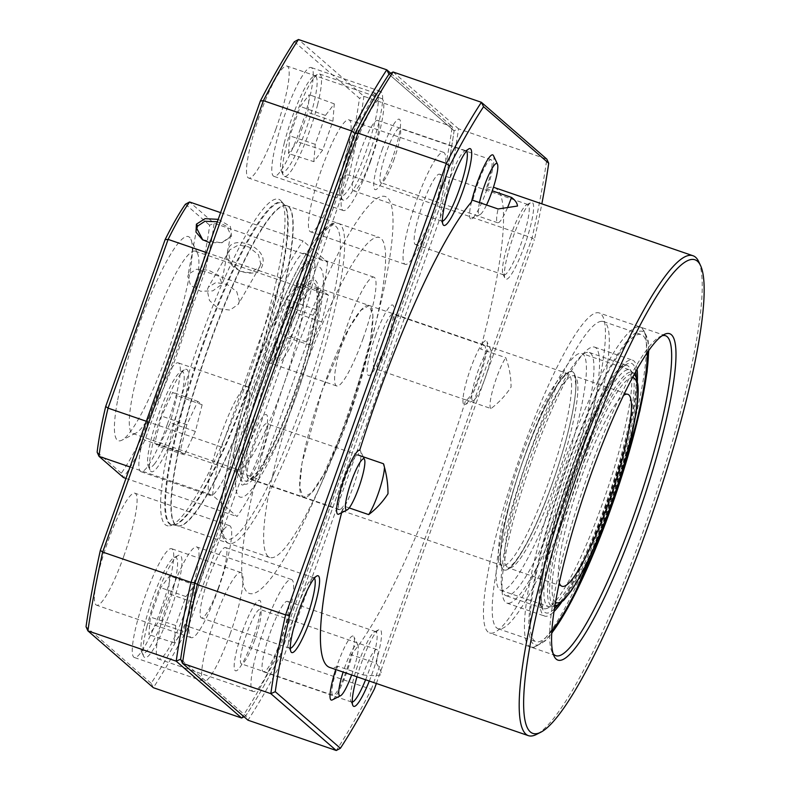 <?xml version="1.0" encoding="UTF-8"?>
<svg xmlns="http://www.w3.org/2000/svg" width="790" height="790" viewBox="0 0 790 790"><rect width="100%" height="100%" fill="white"/><g stroke="black" fill="none" stroke-linecap="round" stroke-linejoin="round"><path stroke-width="0.59" stroke-dasharray="3.95 2.96" d="M466.475 151.068A37.209 6.241 108.9 0 0 465.991 150.742A37.209 6.241 108.9 0 0 464.816 150.91A37.209 6.241 108.9 0 0 448.839 181.532A37.209 6.241 108.9 0 0 441.008 220.262A37.209 6.241 108.9 0 0 441.827 221.121A37.209 6.241 108.9 0 0 442.41 221.161M370.678 160.024A37.209 6.241 -71.1 0 1 353.525 190.805A37.209 6.241 -71.1 0 1 360.536 151.216A37.209 6.241 -71.1 0 1 377.689 120.426A37.209 6.241 -71.1 0 1 370.678 160.024M314.371 578.201A37.209 6.241 108.9 0 0 313.897 577.885A37.209 6.241 108.9 0 0 312.712 578.053A37.209 6.241 108.9 0 0 296.744 608.665A37.209 6.241 108.9 0 0 288.903 647.405A37.209 6.241 108.9 0 0 289.733 648.264A37.209 6.241 108.9 0 0 290.305 648.304M218.583 587.158A37.209 6.241 -71.1 0 1 201.43 617.948A37.209 6.241 -71.1 0 1 208.442 578.349A37.209 6.241 -71.1 0 1 225.585 547.569A37.209 6.241 -71.1 0 1 218.583 587.158M356.962 676.803A40.586 6.804 -71.1 0 1 361.366 663.146A40.586 6.804 -71.1 0 1 378.795 629.739A40.586 6.804 -71.1 0 1 372.436 672.754A40.586 6.804 -71.1 0 1 369.305 681.039M365.592 679.765A37.209 6.241 108.9 0 0 368.821 671.273A37.209 6.241 108.9 0 0 375.833 631.674A37.209 6.241 108.9 0 0 374.648 631.842A37.209 6.241 108.9 0 0 358.68 662.464A37.209 6.241 108.9 0 0 350.839 701.194A37.209 6.241 108.9 0 0 351.668 702.053A37.209 6.241 108.9 0 0 352.241 702.093M280.509 640.957A37.209 6.241 -71.1 0 1 263.356 671.737A37.209 6.241 -71.1 0 1 270.368 632.148A37.209 6.241 -71.1 0 1 287.521 601.358A37.209 6.241 -71.1 0 1 280.509 640.957M524.53 245.611A40.586 6.804 -71.1 0 1 504.919 278.258A40.586 6.804 -71.1 0 1 513.47 236.003A40.586 6.804 -71.1 0 1 530.89 202.605A40.586 6.804 -71.1 0 1 524.53 245.611M510.775 235.321A37.209 6.241 108.9 0 0 502.934 274.061A37.209 6.241 108.9 0 0 503.763 274.92A37.209 6.241 108.9 0 0 520.916 244.13A37.209 6.241 108.9 0 0 527.927 204.531A37.209 6.241 108.9 0 0 526.742 204.699A37.209 6.241 108.9 0 0 510.775 235.321M432.614 213.814A37.209 6.241 -71.1 0 1 415.461 244.594A37.209 6.241 -71.1 0 1 422.472 205.005A37.209 6.241 -71.1 0 1 439.625 174.215A37.209 6.241 -71.1 0 1 432.614 213.814M698.696 261.609A253.679 42.551 -71.1 0 1 645.252 525.725A253.679 42.551 -71.1 0 1 536.351 734.483M465.774 399.898L491.005 408.558C499.142 402.396 505.827 395.207 511.071 386.991C511.061 377.018 509.293 367.241 505.758 357.682L480.527 349.022A28.746 4.819 -71.1 0 1 484.487 345.526A28.746 4.819 -71.1 0 1 479.076 376.129A28.746 4.819 -71.1 0 1 465.814 399.918A28.746 4.819 -71.1 0 1 465.774 399.898A253.679 42.551 -71.1 0 1 446.557 457.509A253.679 42.551 -71.1 0 1 351.106 654.643A28.746 4.819 -71.1 0 1 346.129 671.47A28.746 4.819 -71.1 0 1 332.876 695.259A28.746 4.819 -71.1 0 1 337.745 666.227L362.975 674.887A28.746 4.819 -71.1 0 1 363.519 673.327A28.746 4.819 -71.1 0 1 376.781 649.538A28.746 4.819 -71.1 0 1 376.336 663.304L351.106 654.643M493.493 155.679A33.822 5.668 -71.1 0 1 491.489 174.146A33.822 5.668 -71.1 0 1 471.847 218.731A33.822 5.668 -71.1 0 1 471.462 201.954A253.679 42.551 -71.1 0 1 472.864 200.314A28.746 4.819 -71.1 0 1 477.841 183.487A28.746 4.819 -71.1 0 1 491.094 159.698A28.746 4.819 -71.1 0 1 486.225 188.741A253.679 42.551 -71.1 0 1 493.434 187.299M494.352 187.546A253.679 42.551 -71.1 0 1 480.527 349.022M486.225 188.741L492.259 190.815M662.208 335.72A169.119 28.361 108.9 0 0 660.223 336.5A169.119 28.361 108.9 0 0 587.622 475.679A169.119 28.361 108.9 0 0 551.993 651.75A169.119 28.361 108.9 0 0 553.079 653.587M567.496 492.98A169.119 28.361 -71.1 0 1 489.533 632.909A169.119 28.361 -71.1 0 1 521.39 452.937A169.119 28.361 -71.1 0 1 599.363 312.998A169.119 28.361 -71.1 0 1 567.496 492.98M349.21 507.921L343.443 505.936A28.746 4.819 -71.1 0 1 339.483 509.432A28.746 4.819 -71.1 0 1 344.894 478.839A28.746 4.819 -71.1 0 1 358.147 455.05A28.746 4.819 -71.1 0 1 358.196 455.07A253.679 42.551 -71.1 0 1 359.707 450.221A33.822 5.668 -71.1 0 1 360.546 451.031A33.822 5.668 -71.1 0 1 355.737 479.352A33.822 5.668 -71.1 0 1 341.418 511.644A33.822 5.668 -71.1 0 1 338.9 514.083M261.273 454.24A28.746 4.819 -71.1 0 1 248.02 478.029A28.746 4.819 -71.1 0 1 253.432 447.436A28.746 4.819 -71.1 0 1 266.694 423.647A28.746 4.819 -71.1 0 1 261.273 454.24M254.666 640.078A28.746 4.819 -71.1 0 1 241.414 663.867A28.746 4.819 -71.1 0 1 246.836 633.264A28.746 4.819 -71.1 0 1 260.088 609.475A28.746 4.819 -71.1 0 1 254.666 640.078M491.005 408.558A28.746 4.819 -71.1 0 1 496.466 377.985A28.746 4.819 -71.1 0 1 505.758 357.682M387.613 344.726A28.746 4.819 -71.1 0 1 374.361 368.515A28.746 4.819 -71.1 0 1 379.773 337.923A28.746 4.819 -71.1 0 1 393.025 314.134A28.746 4.819 -71.1 0 1 387.613 344.726M394.22 158.899A28.746 4.819 -71.1 0 1 380.968 182.688A28.746 4.819 -71.1 0 1 386.379 152.095A28.746 4.819 -71.1 0 1 399.631 128.306A28.746 4.819 -71.1 0 1 394.22 158.899M507.476 207.78A28.746 4.819 -71.1 0 1 497.651 222.75A28.746 4.819 -71.1 0 1 498.095 208.975M383.426 463.73A28.746 4.819 -71.1 0 1 384.414 468.045M337.745 666.227A253.679 42.551 -71.1 0 1 329.608 667.412M341.655 512.68A253.679 42.551 -71.1 0 1 343.443 505.936M362.975 674.887C370.401 675.914 376.603 675.855 381.58 674.7C381.333 671.698 379.585 667.896 376.336 663.304M393.084 71.979L458.536 128.829L454.092 130.794A392.363 65.807 -71.1 0 1 439.773 207.207L279.788 656.47A392.363 65.807 -71.1 0 1 245.789 715.789L247.961 720.184A395.741 66.38 108.9 0 0 283.027 659.028L443.763 207.612A395.741 66.38 108.9 0 0 458.536 128.829L546.838 159.145A395.741 66.38 -71.1 0 1 532.075 237.928L534.386 239.686A392.363 65.807 108.9 0 0 541.841 203.85M376.356 683.469L534.386 239.686M244.011 716.747L245.789 715.789L180.643 659.206L245.789 715.789A392.363 65.807 108.9 0 0 279.788 656.47L439.773 207.207L443.763 207.612L532.075 237.928L371.33 689.344L374.411 688.949M390.734 73.253L452.226 126.667A395.741 66.38 -71.1 0 1 437.463 205.449L276.717 656.865L279.788 656.47L283.027 659.028L371.33 689.344A395.741 66.38 -71.1 0 1 336.273 750.5M388.957 74.211L454.092 130.794L388.957 74.211M552.674 482.512A104.853 17.587 108.9 0 0 573.125 372.149A104.853 17.587 108.9 0 0 523.602 459.079A104.853 17.587 108.9 0 0 503.141 569.432A104.853 17.587 108.9 0 0 552.674 482.512M350.365 412.834L323.327 475.175L311.596 492.753L303.34 497.473L299.667 487.4L301.987 463.246L322.221 390.161L349.259 327.82L360.99 310.243L369.246 305.523L372.92 315.585L370.599 339.749L350.365 412.834M123.803 556.2A59.191 9.924 -71.1 0 1 96.518 605.18A59.191 9.924 -71.1 0 1 107.677 542.187A59.191 9.924 -71.1 0 1 134.962 493.207A59.191 9.924 -71.1 0 1 123.803 556.2M218.425 588.678A59.191 9.924 -71.1 0 1 191.131 637.658A59.191 9.924 -71.1 0 1 202.289 574.666A59.191 9.924 -71.1 0 1 229.574 525.686A59.191 9.924 -71.1 0 1 218.425 588.678M300.368 128.74A57.502 9.648 -71.1 0 1 273.863 176.318A57.502 9.648 -71.1 0 1 284.696 115.123A57.502 9.648 -71.1 0 1 311.201 67.545A57.502 9.648 -71.1 0 1 300.368 128.74M369.75 152.559A57.502 9.648 -71.1 0 1 343.245 200.137A57.502 9.648 -71.1 0 1 354.078 138.941A57.502 9.648 -71.1 0 1 380.582 91.364A57.502 9.648 -71.1 0 1 369.75 152.559M160.814 609.91A57.502 9.648 -71.1 0 1 134.31 657.487A57.502 9.648 -71.1 0 1 145.143 596.302A57.502 9.648 -71.1 0 1 171.657 548.724A57.502 9.648 -71.1 0 1 160.814 609.91M230.206 633.728A57.502 9.648 -71.1 0 1 203.692 681.316A57.502 9.648 -71.1 0 1 214.525 620.12A57.502 9.648 -71.1 0 1 241.039 572.543A57.502 9.648 -71.1 0 1 230.206 633.728M293.762 314.568A57.502 9.648 -71.1 0 1 267.257 362.146A57.502 9.648 -71.1 0 1 278.09 300.95A57.502 9.648 -71.1 0 1 304.594 253.373A57.502 9.648 -71.1 0 1 293.762 314.568M363.143 338.387A57.502 9.648 -71.1 0 1 336.639 385.964A57.502 9.648 -71.1 0 1 347.472 324.769A57.502 9.648 -71.1 0 1 373.976 277.191A57.502 9.648 -71.1 0 1 363.143 338.387M275.907 129.056A59.191 9.924 -71.1 0 1 248.623 178.036A59.191 9.924 -71.1 0 1 259.772 115.044A59.191 9.924 -71.1 0 1 287.056 66.064A59.191 9.924 -71.1 0 1 275.907 129.056M370.52 161.535A59.191 9.924 -71.1 0 1 343.235 210.515A59.191 9.924 -71.1 0 1 354.384 147.523A59.191 9.924 -71.1 0 1 381.669 98.552A59.191 9.924 -71.1 0 1 370.52 161.535M337.844 182.846A59.191 9.924 -71.1 0 1 310.549 231.826A59.191 9.924 -71.1 0 1 321.708 168.833A59.191 9.924 -71.1 0 1 348.992 119.863A59.191 9.924 -71.1 0 1 337.844 182.846M432.456 215.334A59.191 9.924 -71.1 0 1 405.161 264.314A59.191 9.924 -71.1 0 1 416.32 201.322A59.191 9.924 -71.1 0 1 443.605 152.342A59.191 9.924 -71.1 0 1 432.456 215.334M185.739 609.989A59.191 9.924 -71.1 0 1 158.454 658.969A59.191 9.924 -71.1 0 1 169.603 595.976A59.191 9.924 -71.1 0 1 196.898 546.996A59.191 9.924 -71.1 0 1 185.739 609.989M280.351 642.477A59.191 9.924 -71.1 0 1 253.067 691.448A59.191 9.924 -71.1 0 1 264.225 628.465A59.191 9.924 -71.1 0 1 291.51 579.485A59.191 9.924 -71.1 0 1 280.351 642.477M167.421 424.082A57.502 9.648 -71.1 0 1 140.916 471.66A57.502 9.648 -71.1 0 1 151.749 410.474A57.502 9.648 -71.1 0 1 178.254 362.887A57.502 9.648 -71.1 0 1 167.421 424.082M236.803 447.9A57.502 9.648 -71.1 0 1 210.298 495.478A57.502 9.648 -71.1 0 1 221.131 434.293A57.502 9.648 -71.1 0 1 247.645 386.715A57.502 9.648 -71.1 0 1 236.803 447.9M246.263 382.943A172.506 28.934 -71.1 0 1 169.702 525.804A172.506 28.934 -71.1 0 1 199.248 342.1A172.506 28.934 -71.1 0 1 281.191 201.075A172.506 28.934 -71.1 0 1 246.263 382.943M347.669 417.505A169.119 28.361 -71.1 0 1 269.706 557.444A169.119 28.361 -71.1 0 1 301.573 377.472A169.119 28.361 -71.1 0 1 379.536 237.533A169.119 28.361 -71.1 0 1 347.669 417.505M294.334 41.732L359.48 98.306A392.363 65.807 -71.1 0 1 345.151 174.718L349.15 175.123L437.463 205.449L439.773 207.207A392.363 65.807 108.9 0 0 454.092 130.794L452.226 126.667L363.923 96.35L298.472 39.5M345.151 174.718L185.176 623.981L188.415 626.549L349.15 175.123A395.741 66.38 108.9 0 0 363.923 96.35L359.48 98.306M185.176 623.981A392.363 65.807 -71.1 0 1 151.176 683.301L153.349 687.705A395.741 66.38 108.9 0 0 188.415 626.549L276.717 656.865A395.741 66.38 -71.1 0 1 241.661 718.021M151.176 683.301L86.031 626.727M382.074 150.011A37.209 6.241 -71.1 0 1 399.602 119.438A37.209 6.241 -71.1 0 1 392.215 158.82A37.209 6.241 -71.1 0 1 374.687 189.383A37.209 6.241 -71.1 0 1 382.074 150.011M249.127 445.353A37.209 6.241 -71.1 0 1 266.655 414.79A37.209 6.241 -71.1 0 1 259.268 454.161A37.209 6.241 -71.1 0 1 241.75 484.734A37.209 6.241 -71.1 0 1 249.127 445.353M242.52 631.18A37.209 6.241 -71.1 0 1 260.048 600.617A37.209 6.241 -71.1 0 1 252.662 639.989A37.209 6.241 -71.1 0 1 235.144 670.562A37.209 6.241 -71.1 0 1 242.52 631.18M375.467 335.839A37.209 6.241 -71.1 0 1 392.995 305.266A37.209 6.241 -71.1 0 1 385.609 344.647A37.209 6.241 -71.1 0 1 368.091 375.211A37.209 6.241 -71.1 0 1 375.467 335.839M288.785 370.174A209.706 35.175 -71.1 0 1 387.564 197.885A209.706 35.175 -71.1 0 1 345.951 419.826A209.706 35.175 -71.1 0 1 247.181 592.115A209.706 35.175 -71.1 0 1 288.785 370.174M559.251 582.793A101.476 17.015 -71.1 0 1 582.102 475.422A101.476 17.015 -71.1 0 1 623.596 395.385M551.371 486.146A104.853 17.587 108.9 0 0 573.649 372.653A104.853 17.587 108.9 0 0 524.906 455.435A104.853 17.587 108.9 0 0 502.628 568.938A104.853 17.587 108.9 0 0 551.371 486.146M557.088 490.205A125.146 20.994 108.9 0 0 581.924 353.505A125.146 20.994 108.9 0 0 525.498 453.549A125.146 20.994 108.9 0 0 500.653 590.239A125.146 20.994 108.9 0 0 557.088 490.205M364.249 368.071A101.476 17.015 -71.1 0 1 303.34 497.473A101.476 17.015 -71.1 0 1 308.337 434.925A101.476 17.015 -71.1 0 1 369.246 305.523A101.476 17.015 -71.1 0 1 364.249 368.071M313.077 341.902A121.769 20.422 -71.1 0 1 251.052 490.165A121.769 20.422 -71.1 0 1 245.976 422.117A121.769 20.422 -71.1 0 1 308.001 273.844A121.769 20.422 -71.1 0 1 313.077 341.902M508.592 603.274A135.297 22.693 108.9 0 0 573.876 477.594A135.297 22.693 108.9 0 0 594.682 347.156A135.297 22.693 108.9 0 0 592.915 346.968A135.297 22.693 108.9 0 0 527.621 472.657A135.297 22.693 108.9 0 0 506.825 603.086A135.297 22.693 108.9 0 0 508.592 603.274M637.096 369.325A135.297 22.693 108.9 0 0 632.533 360.151A135.297 22.693 108.9 0 0 630.756 359.964A135.297 22.693 108.9 0 0 565.472 485.643A135.297 22.693 108.9 0 0 544.665 616.082A135.297 22.693 108.9 0 0 546.433 616.269A135.297 22.693 108.9 0 0 553.909 611.648M561.463 602.375A135.297 22.693 108.9 0 0 637.362 381.284M507.545 595.788A128.533 21.557 -71.1 0 1 505.867 595.611A128.533 21.557 -71.1 0 1 525.626 471.689A128.533 21.557 -71.1 0 1 587.651 352.291A128.533 21.557 -71.1 0 1 589.33 352.468A128.533 21.557 -71.1 0 1 569.57 476.39A128.533 21.557 -71.1 0 1 507.545 595.788M647.267 352.794A162.355 27.235 108.9 0 0 641.312 334.555A162.355 27.235 108.9 0 0 639.189 334.328A162.355 27.235 108.9 0 0 560.841 485.149A162.355 27.235 108.9 0 0 535.877 641.678A162.355 27.235 108.9 0 0 538 641.905A162.355 27.235 108.9 0 0 551.775 630.933M601.348 321.342A162.355 27.235 108.9 0 0 523 472.153A162.355 27.235 108.9 0 0 498.036 628.682A162.355 27.235 108.9 0 0 500.159 628.909A162.355 27.235 108.9 0 0 578.507 478.088A162.355 27.235 108.9 0 0 603.471 321.56A162.355 27.235 108.9 0 0 601.348 321.342M638.152 326.843A169.119 28.361 -71.1 0 1 640.354 327.08A169.119 28.361 -71.1 0 1 614.353 490.116A169.119 28.361 -71.1 0 1 532.737 647.227A169.119 28.361 -71.1 0 1 530.524 646.99A169.119 28.361 -71.1 0 1 556.535 483.944A169.119 28.361 -71.1 0 1 638.152 326.843M273.676 474.286A165.742 27.798 -71.1 0 1 220.963 509.609A165.742 27.798 -71.1 0 1 287.264 290.374A165.742 27.798 -71.1 0 1 339.976 255.061A165.742 27.798 -71.1 0 1 273.676 474.286M290.562 289.584A169.119 28.361 108.9 0 0 233.702 452.216A169.119 28.361 108.9 0 0 228.705 543.372A169.119 28.361 108.9 0 0 276.688 477.249A169.119 28.361 108.9 0 0 333.548 314.618A169.119 28.361 108.9 0 0 338.535 223.461A169.119 28.361 108.9 0 0 290.562 289.584M227.698 251.348C222.79 270.091 260.108 282.879 262.873 263.406C266.971 246.075 229.692 233.248 227.698 251.348M260.759 263.959L259.614 267.06L250.311 272.866L239.992 271.237L230.611 262.705L228.596 252.919L229.683 249.907L238.501 244.969L248.633 246.915L258.439 254.686L260.759 263.959L262.873 263.406M218.208 219.344L230.364 226.424L231.569 236.24L222.454 242.55L209.864 242.797M202.754 239.854L221.526 242.816L229.821 237.089L230.69 234.788L226.799 226.394L217.349 221.763M239.41 301.207L238.254 304.328L229.999 310.085L218.386 308.693L209.439 300.486L207.237 290.167L208.323 287.165L215.937 282.524L227.244 284.469L236.763 291.698L239.41 301.207M236.694 434.332A96.4 16.165 108.9 0 0 235.351 467.275A96.4 16.165 108.9 0 0 237.504 469.497A96.4 16.165 108.9 0 0 269.775 420.833A96.4 16.165 108.9 0 0 300.911 322.32A96.4 16.165 108.9 0 0 300.101 287.155A96.4 16.165 108.9 0 0 297.04 287.59A96.4 16.165 108.9 0 0 264.857 342.88A96.4 16.165 108.9 0 0 236.694 434.332M196.197 286.375A96.4 16.165 -71.1 0 1 168.033 377.827A96.4 16.165 -71.1 0 1 135.85 433.118A96.4 16.165 -71.1 0 1 132.789 433.552A96.4 16.165 -71.1 0 1 131.989 398.377A96.4 16.165 -71.1 0 1 163.125 299.874A96.4 16.165 -71.1 0 1 195.397 251.2A96.4 16.165 -71.1 0 1 197.54 253.422A96.4 16.165 -71.1 0 1 196.197 286.375M117.434 401.379A107.894 18.101 108.9 0 0 121.759 440.257A107.894 18.101 108.9 0 0 157.783 378.371A107.894 18.101 108.9 0 0 189.304 276.016A107.894 18.101 108.9 0 0 190.805 239.133A107.894 18.101 108.9 0 0 155.62 283.571A107.894 18.101 108.9 0 0 117.434 401.379M131.071 457.667A158.978 26.663 -71.1 0 1 121.314 473.19L123.477 477.575A162.355 27.235 108.9 0 0 133.747 461.281A162.355 27.235 108.9 0 0 144.925 440.149L205.005 271.444L318.538 310.421L258.468 479.135L144.925 440.149L141.657 437.709A158.978 26.663 -71.1 0 1 131.071 457.667M188.662 274.031L187.773 276.431L190.578 285.269L200.601 291.273L212.806 290.858L220.825 285.072L221.684 282.79L218.613 275.364L208.461 270.131L196.503 269.262L188.662 274.031M258.468 479.135A162.355 27.235 -71.1 0 1 247.28 500.258A162.355 27.235 -71.1 0 1 237.01 516.551L212.55 495.31L130.034 466.979M125.956 478.424L237.01 516.551M315.457 319.328A107.894 18.101 -71.1 0 1 277.28 437.137A107.894 18.101 -71.1 0 1 242.086 481.574A107.894 18.101 -71.1 0 1 243.587 444.691A107.894 18.101 -71.1 0 1 275.118 342.327A107.894 18.101 -71.1 0 1 311.142 280.44A107.894 18.101 -71.1 0 1 315.457 319.328M220.598 212.638L303.113 240.96L327.583 262.211L214.041 223.234L189.58 201.983M327.583 262.211A162.355 27.235 -71.1 0 1 318.538 310.421M201.045 270.921L205.005 271.444A162.355 27.235 108.9 0 0 214.041 223.234L209.617 225.209A158.978 26.663 -71.1 0 1 201.045 270.921L141.657 437.709M212.55 495.31A162.355 27.235 -71.1 0 1 221.585 447.101L281.665 278.386L206.388 252.543M146.308 421.258L221.585 447.101M281.665 278.386A162.355 27.235 -71.1 0 1 303.113 240.96M185.433 204.205L209.617 225.209M121.314 473.19L97.13 452.186M317.56 104.784A54.115 9.075 108.9 0 0 319.565 73.993A54.115 9.075 108.9 0 0 317.847 74.24A54.115 9.075 108.9 0 0 286.424 145.567A54.115 9.075 108.9 0 0 283.215 175.113A54.115 9.075 108.9 0 0 284.42 176.368A54.115 9.075 108.9 0 0 317.56 104.784M343.186 165.061A54.115 9.075 -71.1 0 1 376.336 93.477A54.115 9.075 -71.1 0 1 374.332 124.277A54.115 9.075 -71.1 0 1 341.191 195.851A54.115 9.075 -71.1 0 1 343.186 165.061M284.242 143.207A50.738 8.512 -71.1 0 1 313.699 76.334A50.738 8.512 -71.1 0 1 313.433 104.981A50.738 8.512 -71.1 0 1 295.5 154.88A50.738 8.512 -71.1 0 1 281.23 170.917A50.738 8.512 -71.1 0 1 284.242 143.207M313.837 161.654L315.24 144.323L325.47 115.429L334.298 103.865L332.906 121.186L322.675 150.08L313.837 161.654L288.429 153.507L289.851 135.87L300.259 106.462L309.246 94.691L307.824 112.328L297.415 141.726L288.429 153.507M322.675 150.08L297.415 141.726M332.906 121.186L307.824 112.328M334.298 103.865L309.246 94.691M325.47 115.429L300.259 106.462M315.24 144.323L289.851 135.87M479.5 202.596A27.058 4.542 108.9 0 0 480.142 214.534A27.058 4.542 108.9 0 0 486.512 205.005M303.33 265.825A50.738 8.512 -71.1 0 1 307.103 262.171A50.738 8.512 -71.1 0 1 305.039 297.514A50.738 8.512 -71.1 0 1 281.141 354.029A50.738 8.512 -71.1 0 1 274.634 356.744A50.738 8.512 -71.1 0 1 281.842 314.262A50.738 8.512 -71.1 0 1 303.33 265.825M283.551 358.048A54.115 9.075 108.9 0 0 309.048 297.771A54.115 9.075 108.9 0 0 311.24 260.068A54.115 9.075 108.9 0 0 307.221 263.969A54.115 9.075 108.9 0 0 284.311 315.625A54.115 9.075 108.9 0 0 276.609 360.951A54.115 9.075 108.9 0 0 283.551 358.048M313.166 315.259L324.176 291.905L328.472 295.223L321.757 321.915L310.747 345.269L306.461 341.952L313.166 315.259L287.866 306.54L299.064 282.761L303.439 286.148L296.606 313.314L285.397 337.083L281.033 333.696L287.866 306.54M306.461 341.952L281.033 333.696M310.747 345.269L285.397 337.083M321.757 321.915L296.606 313.314M328.472 295.223L303.439 286.148M324.176 291.905L299.064 282.761M475.541 398.407A27.058 4.542 108.9 0 0 487.005 372.574A27.058 4.542 108.9 0 0 490.847 349.921A27.058 4.542 108.9 0 0 487.381 351.372A27.058 4.542 108.9 0 0 474.632 381.511A27.058 4.542 108.9 0 0 473.536 400.362A27.058 4.542 108.9 0 0 475.541 398.407M482.552 343.324A33.822 5.668 -71.1 0 1 486.887 341.517A33.822 5.668 -71.1 0 1 482.078 369.839A33.822 5.668 -71.1 0 1 467.759 402.13A33.822 5.668 -71.1 0 1 465.241 404.559A33.822 5.668 -71.1 0 1 466.613 380.997A33.822 5.668 -71.1 0 1 482.552 343.324M173.889 586.16A50.738 8.512 -71.1 0 1 155.946 636.059A50.738 8.512 -71.1 0 1 141.686 652.086A50.738 8.512 -71.1 0 1 144.689 624.386A50.738 8.512 -71.1 0 1 174.156 557.513A50.738 8.512 -71.1 0 1 173.889 586.16M146.871 626.746A54.115 9.075 108.9 0 0 143.661 656.293A54.115 9.075 108.9 0 0 158.879 639.189A54.115 9.075 108.9 0 0 178.017 585.963A54.115 9.075 108.9 0 0 178.303 555.41A54.115 9.075 108.9 0 0 146.871 626.746M194.745 585.035L193.353 602.365L183.122 631.259L174.294 642.823L175.686 625.502L185.917 596.608L194.745 585.035L169.702 575.861L168.28 593.497L157.872 622.905L148.875 634.676L150.297 617.039L160.716 587.632L169.702 575.861M185.917 596.608L160.716 587.632M175.686 625.502L150.297 617.039M174.294 642.823L148.875 634.676M183.122 631.259L157.872 622.905M193.353 602.365L168.28 593.497M351.649 674.986A27.058 4.542 108.9 0 0 356.3 660.045A27.058 4.542 108.9 0 0 357.91 645.262A27.058 4.542 108.9 0 0 343.137 672.063M335.74 669.525A33.822 5.668 -71.1 0 1 353.95 636.858A33.822 5.668 -71.1 0 1 351.945 655.325A33.822 5.668 -71.1 0 1 332.304 699.91M154.8 463.542A50.738 8.512 -71.1 0 1 148.293 466.258A50.738 8.512 -71.1 0 1 155.511 423.776A50.738 8.512 -71.1 0 1 176.99 375.339A50.738 8.512 -71.1 0 1 180.762 371.685A50.738 8.512 -71.1 0 1 178.698 407.028A50.738 8.512 -71.1 0 1 154.8 463.542M180.88 373.482A54.115 9.075 108.9 0 0 157.97 425.148A54.115 9.075 108.9 0 0 150.268 470.465A54.115 9.075 108.9 0 0 157.21 467.562A54.115 9.075 108.9 0 0 182.707 407.285A54.115 9.075 108.9 0 0 184.9 369.582A54.115 9.075 108.9 0 0 180.88 373.482M195.416 431.429L184.416 454.793L180.12 451.465L186.835 424.773L197.836 401.419L202.131 404.747L195.416 431.429L170.265 422.828L159.067 446.597L154.692 443.22L161.525 416.053L172.724 392.284L177.098 395.672L170.265 422.828M202.131 404.747L177.098 395.672M197.836 401.419L172.724 392.284M186.835 424.773L161.525 416.053M180.12 451.465L154.692 443.22M184.416 454.793L159.067 446.597M549.05 481.051A101.476 17.015 108.9 0 0 567.931 373.739A101.476 17.015 108.9 0 0 520.916 458.368A101.476 17.015 108.9 0 0 502.035 565.68A101.476 17.015 108.9 0 0 549.05 481.051M249.413 383.861A170.373 28.578 -71.1 0 1 173.79 524.975A170.373 28.578 -71.1 0 1 202.971 343.531A170.373 28.578 -71.1 0 1 283.906 204.245A170.373 28.578 -71.1 0 1 249.413 383.861M203.613 343.769A170.136 28.539 -71.1 0 1 282.85 203.356A170.136 28.539 -71.1 0 1 249.986 384.049A170.136 28.539 -71.1 0 1 172.417 525.034A170.136 28.539 -71.1 0 1 203.613 343.769M254.933 385.678A169.149 28.371 -71.1 0 1 177.809 525.844A169.149 28.371 -71.1 0 1 208.827 345.625A169.149 28.371 -71.1 0 1 287.6 206.022A169.149 28.371 -71.1 0 1 254.933 385.678M209.172 345.744A169.119 28.361 -71.1 0 1 287.135 205.815A169.119 28.361 -71.1 0 1 255.269 385.787A169.119 28.361 -71.1 0 1 177.306 525.725A169.119 28.361 -71.1 0 1 209.172 345.744M500.653 590.239L548.379 606.631A125.146 20.994 -71.1 0 1 573.224 469.932A125.146 20.994 -71.1 0 1 629.65 369.888A125.146 20.994 -71.1 0 1 604.814 506.588A125.146 20.994 -71.1 0 1 548.379 606.631L554.728 606.345A123.763 20.757 -71.1 0 1 576.522 471.205A123.763 20.757 -71.1 0 1 634.479 374.045M635.081 375.132A123.763 20.757 -71.1 0 1 607.757 507.457A123.763 20.757 -71.1 0 1 555.884 605.831M554.856 605.584A122.183 20.491 -71.1 0 1 578.191 471.946A122.183 20.491 -71.1 0 1 634.123 374.697M636.009 377.087A122.183 20.491 -71.1 0 1 609.031 507.733A122.183 20.491 -71.1 0 1 557.809 604.844M555.429 602.217A118.836 19.928 -71.1 0 1 579.909 472.874A118.836 19.928 -71.1 0 1 632.504 377.699M554.096 486.739A101.476 17.015 -71.1 0 1 508.345 567.852A101.476 17.015 -71.1 0 1 528.48 457.015A101.476 17.015 -71.1 0 1 574.241 375.902A101.476 17.015 -71.1 0 1 554.096 486.739M254.716 416.518A101.476 17.015 -71.1 0 1 315.625 287.116A101.476 17.015 -71.1 0 1 310.638 349.664A101.476 17.015 -71.1 0 1 249.729 479.066A101.476 17.015 -71.1 0 1 254.716 416.518M308.416 347.472A104.853 17.587 108.9 0 0 304.041 288.863A104.853 17.587 108.9 0 0 250.637 416.547A104.853 17.587 108.9 0 0 255.002 475.146A104.853 17.587 108.9 0 0 308.416 347.472M545.386 608.774A128.533 21.557 108.9 0 0 607.411 489.375A128.533 21.557 108.9 0 0 627.181 365.464A128.533 21.557 108.9 0 0 625.502 365.286A128.533 21.557 108.9 0 0 563.477 484.685A128.533 21.557 108.9 0 0 543.708 608.596A128.533 21.557 108.9 0 0 545.386 608.774M554.304 609.021A131.91 22.13 -71.1 0 1 547.49 613.07A131.91 22.13 -71.1 0 1 564.455 490.491A131.91 22.13 -71.1 0 1 629.709 363.163A131.91 22.13 -71.1 0 1 635.792 371.646M636.256 377.65A131.91 22.13 -71.1 0 1 609.524 495.3A131.91 22.13 -71.1 0 1 558.352 604.557M648.491 351.017A165.742 27.798 108.9 0 0 640.246 331.129A165.742 27.798 108.9 0 0 558.273 491.094A165.742 27.798 108.9 0 0 536.943 645.104A165.742 27.798 108.9 0 0 551.647 633.096M441.008 220.262L442.983 224.469M441.827 221.121L353.525 190.805M288.903 647.405L290.888 651.612M289.733 648.264L201.43 617.948M350.839 701.194L352.824 705.401M351.668 702.053L263.356 671.737M502.934 274.061L504.919 278.258M503.763 274.92L415.461 244.594M551.993 651.75L553.978 655.957M555.755 655.651L489.533 632.909M339.483 509.432L248.02 478.029M332.876 695.259L241.414 663.867M465.814 399.918L374.361 368.515M497.651 222.75L380.968 182.688M491.094 159.698L399.631 128.306M484.487 345.526L393.025 314.134M376.781 649.538L260.088 609.475M358.147 455.05L266.694 423.647M665.585 335.74L599.363 312.998M660.223 336.5L664.37 334.397M527.927 204.531L439.625 174.215M526.742 204.699L530.89 202.605M375.833 631.674L287.521 601.358M374.648 631.842L378.795 629.739M313.897 577.885L225.585 547.569M312.712 578.053L316.859 575.95M465.991 150.742L377.689 120.426M464.816 150.91L468.954 148.806M523.632 459.118C538.968 417.15 552.408 389.668 563.961 376.662C569.511 371.725 567.21 374.648 568.02 373.749L315.546 287.076L316.494 289.219L317.185 295.894C317.225 307.488 314.262 324.749 308.298 347.689C295.993 395.593 270.97 455.603 256.355 473.091C250.953 478.592 248.722 480.577 249.64 479.046L501.936 565.512C501.522 563.991 501.729 566.934 500.702 560.959C498.589 546.206 508.395 501.502 523.632 459.118M191.131 637.658L96.518 605.18M343.245 200.137L273.863 176.318M203.692 681.316L134.31 657.487M336.639 385.964L267.257 362.146M343.235 210.515L248.623 178.036M405.161 264.314L310.549 231.826M253.067 691.448L158.454 658.969M210.298 495.478L140.916 471.66M269.706 557.444L177.809 525.844L173.79 524.975L169.702 525.804M281.191 201.075L283.906 204.245L287.6 206.022L379.536 237.533M247.645 386.715L178.254 362.887M291.51 579.485L196.898 546.996M443.605 152.342L348.992 119.863M381.669 98.552L287.056 66.064M373.976 277.191L304.594 253.373M241.039 572.543L171.657 548.724M380.582 91.364L311.201 67.545M229.574 525.686L134.962 493.207M634.489 374.016L629.65 369.888L581.924 353.505M561.957 586.259L508.256 567.832C507.328 569.363 509.57 567.378 514.962 561.878C525.893 547.46 538.02 522.19 551.341 486.077C565.966 446.054 576.246 402.92 575.801 384.681C574.923 377.028 574.37 374.085 574.162 375.862L627.852 394.309M594.682 347.156L632.533 360.151M589.33 352.468L626.885 365.444C619.014 360.24 575.535 443.773 555.943 518.319C546.117 553.217 541.189 579.356 541.16 596.736C542.167 612.369 544.251 607.54 543.708 608.596L505.867 595.611M498.036 628.682L535.877 641.678M530.524 646.99L534.129 647.385L545.209 640.888L551.627 633.491M648.718 350.691L648.175 340.806L642.132 327.939L640.354 327.08M603.471 321.56L641.312 334.555M506.825 603.086L544.665 616.082M228.705 543.372L226.957 542.523C223.481 539.916 221.447 535.551 220.864 529.438C219.521 518.408 220.864 502.006 224.883 480.251C234.482 426.906 261.332 345.161 287.353 290.029C301.306 260.256 313.482 240.091 323.89 229.535C328.057 225.15 332.294 222.987 336.599 223.047L338.535 223.461M222.454 242.55L221.526 242.816M202.398 239.617L203.168 240.13M259.614 267.06L238.254 304.328M132.789 433.552L237.504 469.497M135.85 433.118L121.759 440.257M196.779 228.438L187.773 276.431M235.351 467.275L242.086 481.574M297.04 287.59L311.142 280.44M230.68 234.788L221.684 282.79M197.54 253.422L190.805 239.133M195.397 251.2L300.101 287.155M229.683 249.907L208.323 287.165M319.565 73.993L376.336 93.477M313.699 76.334L317.847 74.24M281.23 170.917L283.215 175.113M284.42 176.368L341.191 195.851M480.142 214.534L471.847 218.731M307.103 262.171L311.24 260.068M274.634 356.744L276.609 360.951M490.847 349.921L486.887 341.517M473.536 400.362L465.241 404.559M141.686 652.086L143.661 656.293M174.156 557.513L178.303 555.41M357.91 645.262L353.95 636.858M148.293 466.258L150.268 470.465M180.762 371.685L184.9 369.582M363.272 456.808L360.546 451.031"/><path stroke-width="1.19" d="M462.594 191.822A40.586 6.804 -71.1 0 1 442.983 224.469A40.586 6.804 -71.1 0 1 451.534 182.214A40.586 6.804 -71.1 0 1 468.954 148.806A40.586 6.804 -71.1 0 1 462.594 191.822M442.41 221.161A37.209 6.241 108.9 0 0 458.98 190.341A37.209 6.241 108.9 0 0 466.475 151.068M310.5 618.965A40.586 6.804 -71.1 0 1 290.888 651.612A40.586 6.804 -71.1 0 1 299.44 609.357A40.586 6.804 -71.1 0 1 316.859 575.95A40.586 6.804 -71.1 0 1 310.5 618.965M290.305 648.304A37.209 6.241 108.9 0 0 306.885 617.474A37.209 6.241 108.9 0 0 314.371 578.201M369.305 681.039A40.586 6.804 -71.1 0 1 352.824 705.401A40.586 6.804 -71.1 0 1 356.962 676.803M352.241 702.093A37.209 6.241 108.9 0 0 365.592 679.765M540.498 732.379L536.351 734.483A253.679 42.551 -71.1 0 1 528.303 735.628A253.679 42.551 -71.1 0 1 576.098 465.666A253.679 42.551 -71.1 0 1 693.047 255.763A253.679 42.551 -71.1 0 1 698.696 261.609L700.671 265.815A250.302 41.979 108.9 0 0 579.712 467.147A250.302 41.979 108.9 0 0 540.498 732.379A250.302 41.979 108.9 0 0 647.938 526.407A250.302 41.979 108.9 0 0 700.671 265.815M493.434 187.299A253.679 42.551 -71.1 0 1 494.352 187.546L693.047 255.763M492.259 190.815L511.456 197.401C515.258 200.226 517.262 203.109 517.48 206.042L498.095 208.975L472.864 200.314M384.414 468.045A28.746 4.819 -71.1 0 1 377.966 494.303A28.746 4.819 -71.1 0 1 368.673 514.606L349.21 507.921A27.058 4.542 108.9 0 0 360.665 482.098A27.058 4.542 108.9 0 0 364.506 459.434A27.058 4.542 108.9 0 0 361.04 460.886A27.058 4.542 108.9 0 0 348.291 491.025A27.058 4.542 108.9 0 0 347.195 509.876L338.9 514.083A33.822 5.668 -71.1 0 1 340.273 490.521A33.822 5.668 -71.1 0 1 356.211 452.838A33.822 5.668 -71.1 0 1 359.707 450.221A253.679 42.551 -71.1 0 1 377.413 397.449A253.679 42.551 -71.1 0 1 471.462 201.954A33.822 5.668 -71.1 0 1 472.025 199.643A33.822 5.668 -71.1 0 1 483.984 166.374A33.822 5.668 -71.1 0 1 493.493 155.679L497.453 164.093A27.058 4.542 108.9 0 0 489.849 172.645A27.058 4.542 108.9 0 0 480.281 199.258A27.058 4.542 108.9 0 0 479.5 202.596M637.342 517.193A172.506 28.934 -71.1 0 1 553.978 655.957A172.506 28.934 -71.1 0 1 590.318 476.36A172.506 28.934 -71.1 0 1 664.37 334.397A172.506 28.934 -71.1 0 1 637.342 517.193M553.079 653.587A169.119 28.361 108.9 0 0 555.755 655.651A169.119 28.361 108.9 0 0 633.728 515.712A169.119 28.361 108.9 0 0 665.585 335.74A169.119 28.361 108.9 0 0 662.208 335.72M511.456 197.401A28.746 4.819 -71.1 0 1 510.903 198.962A28.746 4.819 -71.1 0 1 507.476 207.78M358.196 455.07L383.426 463.73C386.517 473.743 388.038 483.747 387.989 493.75C382.725 501.917 376.287 508.869 368.673 514.606M528.303 735.628L329.608 667.412A253.679 42.551 -71.1 0 1 341.655 512.68M449.559 166.019L446.33 163.451L358.028 133.135A395.741 66.38 108.9 0 1 393.084 71.979L481.387 102.295L483.569 106.699A392.363 65.807 108.9 0 0 449.559 166.019L289.584 615.282A392.363 65.807 108.9 0 0 275.256 691.694L270.822 693.65A395.741 66.38 -71.1 0 1 285.585 614.877L446.33 163.451A395.741 66.38 -71.1 0 1 481.387 102.295L546.838 159.145L548.704 163.273L483.569 106.699M541.841 203.85A392.363 65.807 108.9 0 0 548.704 163.273M275.256 691.694L340.401 748.268A392.363 65.807 108.9 0 0 374.411 688.949L376.356 683.469M340.401 748.268L336.273 750.5L270.822 693.65L182.51 663.333L247.961 720.184L336.273 750.5M289.584 615.282L285.585 614.877L197.283 584.551A395.741 66.38 108.9 0 0 182.51 663.333L180.643 659.206A392.363 65.807 -71.1 0 1 194.972 582.793L354.947 133.53A392.363 65.807 -71.1 0 1 388.957 74.211A392.363 65.807 108.9 0 0 354.947 133.53L194.972 582.793A392.363 65.807 108.9 0 0 180.643 659.206L176.2 661.171A395.741 66.38 -71.1 0 1 190.973 582.388L351.718 130.972L354.947 133.53L358.028 133.135L197.283 584.551L194.972 582.793L190.973 582.388L102.67 552.072A395.741 66.38 108.9 0 0 87.897 630.855L153.349 687.705L241.661 718.021L176.2 661.171L87.897 630.855L86.031 626.727A392.363 65.807 -71.1 0 1 100.36 550.314L260.335 101.051A392.363 65.807 -71.1 0 1 294.334 41.732L298.472 39.5L386.774 69.816L388.957 74.211L393.084 71.979M390.734 73.253L386.774 69.816A395.741 66.38 -71.1 0 0 351.718 130.972L263.406 100.656L102.67 552.072L100.36 550.314M244.011 716.747L241.661 718.021M298.472 39.5A395.741 66.38 108.9 0 0 263.406 100.656L260.335 101.051M623.596 395.385A101.476 17.015 -71.1 0 1 627.852 394.309A101.476 17.015 -71.1 0 1 607.707 505.146A101.476 17.015 -71.1 0 1 561.957 586.259A101.476 17.015 -71.1 0 1 559.251 582.793M553.909 611.648A135.297 22.693 108.9 0 0 561.463 602.375M637.362 381.284A135.297 22.693 108.9 0 0 637.096 369.325M551.775 630.933A162.355 27.235 108.9 0 0 614.353 496.959A162.355 27.235 108.9 0 0 647.267 352.794M209.864 242.797L202.398 239.627L195.989 232.122L196.414 224.153L205.054 218.682L218.208 219.344M217.349 221.763L204.966 221.259L197.658 226.049L196.779 228.438L202.754 239.854M130.034 466.979L99.007 456.334L123.477 477.575L125.956 478.424M206.388 252.543L168.122 239.41A162.355 27.235 108.9 0 1 189.58 201.983L220.598 212.638M105.702 406.475L108.052 408.124A162.355 27.235 108.9 0 0 99.007 456.334L97.13 452.186A158.978 26.663 -71.1 0 1 105.702 406.475L165.09 239.686L168.122 239.41L108.052 408.124L146.308 421.258M189.58 201.983L185.433 204.205A158.978 26.663 -71.1 0 0 165.09 239.686M486.512 205.005A27.058 4.542 108.9 0 0 495.853 178.866A27.058 4.542 108.9 0 0 497.453 164.093M343.137 672.063A27.058 4.542 108.9 0 0 340.727 680.427A27.058 4.542 108.9 0 0 340.589 695.704A27.058 4.542 108.9 0 0 351.649 674.986M340.589 695.704L332.304 699.91A33.822 5.668 -71.1 0 1 332.481 680.812A33.822 5.668 -71.1 0 1 335.74 669.525M347.195 509.876A27.058 4.542 108.9 0 0 349.21 507.931M634.479 374.045A123.763 20.757 -71.1 0 1 635.081 375.132L634.489 374.016M634.123 374.697A122.183 20.491 -71.1 0 1 636.009 377.087L635.081 375.132M632.504 377.699A118.836 19.928 -71.1 0 1 609.9 507.684A118.836 19.928 -71.1 0 1 555.429 602.217M636.009 377.087L637.856 384.394C638.508 390.477 638.123 398.545 636.701 408.598C632.543 436.416 623.616 469.477 609.939 507.782C596.519 544.478 583.622 572.158 571.239 590.811L563.823 600.153L557.809 604.844A122.183 20.491 -71.1 0 1 554.856 605.584M555.884 605.831A123.763 20.757 -71.1 0 1 554.738 606.305L557.809 604.844M635.792 371.646A131.91 22.13 -71.1 0 1 636.256 377.65M558.352 604.557A131.91 22.13 -71.1 0 1 554.304 609.021M551.647 633.096A165.742 27.798 108.9 0 0 614.887 497.137A165.742 27.798 108.9 0 0 648.491 351.017M196.414 224.153L197.658 226.049M551.627 633.491L572.098 599.956L614.492 498.441L639.939 410.711L647.089 371.922L648.718 350.691M202.398 239.617L203.168 240.13M364.506 459.434L363.272 456.808"/></g></svg>
